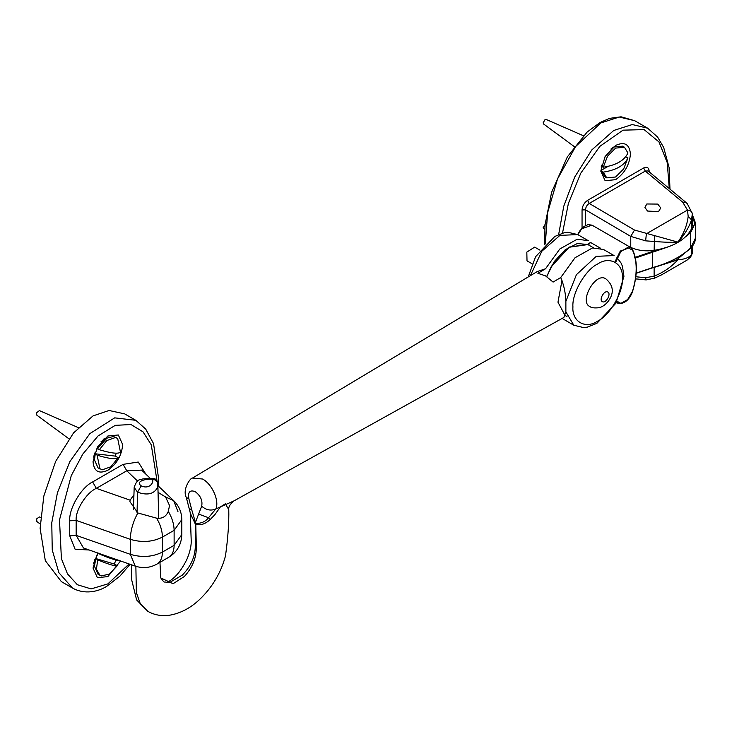 <?xml version="1.0" encoding="UTF-8"?>
<svg xmlns="http://www.w3.org/2000/svg" width="732" height="732" viewBox="0 0 732 732"><rect width="100%" height="100%" fill="white"/><g stroke="black" fill="none" stroke-linecap="round" stroke-linejoin="round"><path stroke-width="1.1" d="M589.059 244.159L590.486 242.438L589.178 244.104M615.612 179.679L605.126 180.713L600.78 171.114L605.126 156.502L615.612 145.439C624.552 141.358 629.493 144.213 630.435 153.995C629.493 164.865 624.552 173.429 615.612 179.679M585.573 225.538L585.573 209.846C585.692 207.065 586.908 204.933 589.233 203.441L587.576 200.358C584.237 202.682 582.398 205.875 582.05 209.938L582.05 228.192M648.762 171.489L649.174 171.187C648.827 167.527 646.978 166.457 643.638 167.985L587.576 200.358M688.172 216.315L691.52 219.875L692.316 213.89C692.051 211.594 690.432 210.322 687.467 210.066L688.172 216.315C687.165 225.264 683.725 233.865 677.869 242.091L634.498 230.04L630.764 236.409L585.573 209.846L582.05 209.938M634.498 230.04L589.233 203.441L645.304 171.068L643.638 167.985M682.718 202.197L645.304 171.068L648.095 170.931L685.664 202.188L682.718 202.197L687.467 210.066L646.383 233.792L645.624 240.846L654.124 241.459C663.531 242.237 671.445 242.466 677.869 242.155C684.365 235.036 688.913 227.606 691.52 219.875L691.52 228.768C685.738 239.822 673.266 247.023 654.124 250.362C645.514 251.524 637.728 250.527 630.764 247.389L629.355 246.711M691.52 247.215L691.52 254.571L690.66 256.923C692.133 254.095 692.71 252.339 692.371 251.671L691.52 254.571C688.913 257.728 684.356 259.448 677.869 259.741C671.445 266.915 663.531 272.386 654.124 276.165L654.518 278.023M635.532 278.837L646.118 279.917L654.628 278.142L661.618 274.82L686.964 260.189L690.651 256.932M654.124 267.262L654.124 276.165L645.624 277.702C645.88 279.99 646.136 280.475 646.383 279.157M645.624 277.702L635.815 276.76M655.058 267.116L676.13 260.363L689.828 248.734M692.316 213.89L692.381 224.925L691.52 228.768M654.518 235.741L654.124 250.362M630.764 247.389L630.764 236.409L645.624 240.846M115.043 456.082L118.273 457.656C115.976 459.577 108.931 458.763 97.136 455.194L95.169 453.776L115.043 456.082L116.37 453.218M95.169 453.776L97.365 448.286L99.332 449.713C111.127 453.273 118.172 454.096 120.469 452.166L117.651 438.358L115.244 437.58L106.817 440.563L99.332 449.713M95.261 454.115L94.419 459.824L98.079 467.922L102.361 469.788L110.779 466.806L118.273 457.656M117.651 438.358L113.369 436.501L106.927 438.157L97.457 448.634M97.136 455.194L99.955 469.002M78.315 427.625L39.409 410.597L36.6 412.729L36.792 415.135L68.927 438.797M625.695 156.822L627.937 157.902C624.469 165.386 616.253 170.135 603.278 172.13L601.411 171.05L601.42 170.208L608.063 166.374M601.42 170.208L601.292 166.347M603.278 167.216C616.253 165.212 624.469 160.464 627.937 152.979L624.451 147.233L615.612 148.111L607.551 156.154L603.278 167.216L601.411 166.127L601.42 165.286M601.411 171.05L604.888 176.796L606.764 177.876L615.612 176.998L623.664 168.955L627.937 157.902M623.472 146.784L622.584 146.153L613.736 147.031L610.872 149.072M601.558 165.194L601.411 166.127M603.278 172.13L606.764 177.876M583.367 135.731L546.218 119.472L545.001 119.645L543.144 122.857L543.601 124.001L574.245 146.574M114.165 563.988L117.349 565.662C115.546 566.467 108.995 564.518 97.685 559.834L95.672 558.516L114.165 563.988L116.159 560.081M95.672 558.516L98.244 553.099L100.257 554.426C111.566 559.111 118.117 561.051 119.92 560.245M95.81 558.754L94.419 566.184L98.079 574.281L101.254 575.919L109.452 574.089L117.349 565.662M97.685 559.834L96.423 569.304L99.955 575.361M40.562 517.469L39.308 516.92L36.71 518.842L36.792 521.495L40.187 523.993M100.54 553.968L100.257 554.426M545.066 224.477L543.144 227.725L544.654 229.638M658.489 211.64L647.481 211.036L644.919 207.412L646.804 203.981L657.766 204.082L660.758 207.97L658.489 211.64M590.065 306.626L589.653 306.415C591.108 307.769 594.21 308.209 598.968 307.724C599.435 307.696 604.01 306.836 608.649 300.742C614.358 292.498 613.37 285.151 605.666 278.691L605.263 278.48C594.86 272.643 578.829 302.334 590.065 306.626M532.072 263.767L527.013 260.839L526.82 252.101L534.671 247.123L539.942 250.143M158.075 492.38L165.56 496.973L169.531 505.528L168.305 511.394C166.1 516.646 162.202 518.897 156.602 518.155L137.854 512.976L129.948 501.685L130.113 500.166L133.938 494.731M157.206 563.942L168.305 557.528C172.093 555.442 174.033 551.37 174.125 545.313L181.801 534.616C181.463 544.526 177.098 552.093 168.699 557.308M135.237 566.111L130.305 554.307C141.889 557.766 152.595 557.015 162.422 552.065C162.33 558.123 160.39 562.194 156.602 564.281L156.996 564.07C150.051 567.904 142.804 568.59 135.237 566.111L83.485 548.003M83.466 548.003L76.155 535.367L69.732 535.815L75.103 549.238L89.148 549.988M165.56 496.973L173.676 500.651L178.013 511.787M137.634 481.125L126.782 470.777L123.077 464.363L92.635 481.931L96.34 488.354L126.782 470.777L141.615 470.109L150.38 478.463M181.801 534.616L181.801 519.629L174.125 530.334C174.033 524.167 172.093 517.853 168.305 511.394M156.602 518.155C160.39 524.606 162.33 530.92 162.422 537.087C152.595 542.037 141.889 542.778 130.305 539.328C130.534 530.49 133.05 521.706 137.854 512.976M93.028 461.7L97.374 447.087L107.851 436.016L118.337 434.982L122.683 444.58C121.741 455.45 116.8 464.006 107.86 470.255C98.912 474.327 93.971 471.481 93.028 461.7M93.55 456.887L94.419 458.305M105.618 438.916L103.953 438.88M120.57 560.977L107.86 576.615L97.374 577.658L93.028 568.059L97.658 552.962M93.55 563.247L94.419 564.674M145.842 474.135L138.238 462.038L123.077 464.363M92.635 481.931C81.307 487.329 68.707 508.722 69.732 520.836L76.155 520.388L130.305 539.328L130.305 554.307L76.155 535.367L76.155 520.388C75.259 510.277 86.358 492.654 96.34 488.354L130.113 500.166M61.378 581.629L45.311 560.666L40.114 528.303L43.828 496.031L55.614 461.48L73.548 432.896L93.028 415.904L109.077 410.487L124.678 413.882L135.795 420.305L114.677 417.862L89.835 433.637L69.842 461.636L57.435 492.7L51.771 522.776L52.247 550.034L58.899 572.717L72.495 588.052L61.378 581.629M228.732 509.875L228.768 509.6C228.347 506.919 230.141 503.982 234.149 500.789L563.841 317.468L565.873 311.887L565.873 301.364C565.562 292.718 563.85 284.775 560.721 277.547L553.09 282.085L545.486 275.836L537.892 273.31L545.532 268.772L559.824 248.981L577.264 239.172L588.308 240.7L577.749 234.597L559.916 235.375L541.808 251.277L530.398 275.644M157.819 483.459L158.661 514.816L157.801 483.742C157.417 481.189 155.678 479.716 152.576 479.323L152.347 478.371C142.502 478.81 143.207 478.746 140.617 479.561C138.028 479.57 135.877 482.178 134.176 487.393L137.534 492.178C147.077 495.546 153.629 494.173 157.179 488.079L157.819 483.449C157.417 480.091 155.596 478.399 152.347 478.371M158.661 514.816L158.716 516.984M159.951 562.341L160.784 577.932L173.091 583.715L184.427 576.441C192.608 567.364 196.569 557.427 196.313 546.612L195.773 524.249C200.477 525.668 205.326 524.057 210.322 519.418L214.961 514.532L220.378 506.937L225.328 503.826L228.768 509.582C229.089 522.236 228 537.691 225.483 555.936C220.899 572.936 212.17 587.549 199.314 599.764C190.265 608.21 180.383 613.352 169.678 615.2C161.79 616.353 154.544 615.081 147.919 611.394L140.315 603.79L136.362 592.572L135.868 566.321M190.375 513.342L195.279 523.966L195.773 524.249L195.719 523.508C201.364 523.481 205.637 521.55 208.547 517.725L215.794 508.978C219.646 501.045 212.179 484.117 202.581 479.021L192.461 478.088C190.814 477.328 182.112 489.214 186.285 497.403L188.874 498.812C187.749 491.996 189.881 489.617 195.27 491.694C200.65 495.839 202.782 500.679 201.666 506.196C206.241 510.103 210.944 511.028 215.794 508.978L234.139 500.798M201.666 506.196L195.444 522.355L191.839 510.122L189.103 508.273L190.796 514.907L195.261 523.243L195.298 546.026C195.234 556.659 190.887 566.367 182.25 575.178L170.3 582.105L167.116 582.443C163.263 581.08 165.331 584.154 160.793 577.932M195.444 522.355L195.719 523.508L195.426 522.346M191.839 510.122L188.874 498.812M562.13 318.42L573.842 325.255L583.642 327.588L587.311 327.14L596.864 323.352L616.005 303.112L623.938 276.376L622.475 266.384L621.011 262.944L616.911 257.627M565.873 301.364L576.404 274.692L596.241 256.346L614.075 255.569L603.507 249.475L592.462 247.947L575.023 257.755L560.721 277.547M192.461 478.088L537.169 271.59L545.532 268.772M616.463 302.298L620.288 303.643L624.167 302.289M600.396 248.157L590.486 242.438L587.055 244.698L587.677 244.451L593.442 247.782M632.475 249.575L630.536 247.389L620.288 251.058L614.862 262.083M577.868 234.67L581.739 228.805L591.987 225.136L630.536 247.389L632.613 249.713C637.599 260.72 637.609 274.564 632.64 291.235C630.792 297.009 625.384 305.253 617.424 303.048L616.381 302.444M566.989 316.444L565.077 315.501L557.967 302.17L562.011 280.447M636.181 273.155L652.615 267.592L636.19 273.1M546.822 276.659L551.471 266.421L569.386 247.041L587.677 244.451L589.507 243.564M587.055 244.698L569.02 247.251L551.361 266.357L546.731 276.595M615.557 262.495L620.809 251.579L627.617 247.517L632.512 250.152C637.416 261.031 637.416 274.747 632.512 291.29L627.617 299.58L620.809 303.377L616.207 300.751M585.243 225.895L581.519 228.896L577.758 234.606M659.322 249.402L652.395 251.488L652.615 252.183L667.181 247.242M685.491 236.921L690.669 232.538L690.221 231.953L688.83 233.224M635.01 258.176L652.615 252.183L652.395 267.747M652.395 251.488L634.699 257.499M692.381 215.208L694.76 223.937L690.221 231.953M692.371 214.76L695.4 222.784L695.4 238.193L690.669 247.947L690.669 232.538L695.4 222.784L692.371 214.879M690.669 247.947L690.221 248.221L690.669 247.947C681.336 256.667 668.655 263.209 652.615 267.592M545.294 243.939L547.646 212.564L557.537 178.928L575.608 146.556L600.78 122.976L619.281 117.038L634.681 120.698L647.655 128.191L632.256 124.541L613.755 130.47L591.74 149.987L574.684 177.098L563.768 206.241L558.662 234.487M562.505 233.133L568.398 203.395L580.805 173.136L599.828 146.363L623.014 130.159L644.105 129.61L658.992 141.962L667.236 162.632L669.277 188.554M649.174 171.828L649.174 171.187M602.454 301.694C598.575 300.212 604.11 289.964 607.697 291.977C611.577 293.459 606.041 303.707 602.454 301.694M162.422 537.087L174.125 530.334L174.125 545.313L162.422 552.065L162.422 537.087M69.732 520.836L69.732 535.815M129.107 563.969L107.86 583.898L91.097 588.903L77.354 584.731L67.5 573.915L61.406 558.681L59.502 519.921L71.26 475.663L82.78 454.105L98.061 435.952L115.281 425.338L130.991 424.542L143.079 431.889L151.268 444.818L157.023 480.833M597.66 263.987C609.902 255.642 623.508 263.493 622.401 278.27C623.508 291.766 609.902 315.336 597.66 321.119C585.417 329.464 571.811 321.613 572.918 306.836C571.811 293.34 585.417 269.769 597.66 263.987M565.873 311.887L573.842 325.255M141.239 485.874C134.944 481.409 145.933 478.527 152.576 479.323C153.958 483.157 148.971 489.507 141.239 485.874L137.534 492.178L137.058 512.565M210.322 519.418L208.547 517.725L198.82 514.157M186.285 497.403L189.085 508.182M546.639 276.54L554.27 261.544L565.241 249.713L577.219 243.582L587.659 244.442M577.676 234.56L579.936 230.662L584.081 226.463L587.961 224.642L591.987 225.136M636.172 273.301L652.532 267.83C668.554 263.456 681.236 256.905 690.578 248.175C693.771 245.101 695.373 241.78 695.4 238.193M544.617 244.634L545.038 224.742L551.626 192.242L567.364 156.849L587.201 131.98L600.231 122.418L609.564 118.374L621.056 116.8L634.69 120.698M647.664 128.191L657.638 137.104L663.704 147.525L669.112 167.655L669.981 189.14M636.209 279.002L635.33 280.036M692.381 251.68L692.381 246.217M685.664 202.197L687.275 203.679L692.298 213.543M661.637 274.811L686.964 260.189M101.089 441.524L106.927 438.157M94.419 453.081L94.419 459.824M94.419 456.274L93.778 455.899M103.853 439.932L103.212 439.557M622.584 146.153L624.451 147.233M94.419 559.44L94.419 566.184M94.419 562.634L93.778 562.268M181.801 519.629C181.682 512.19 178.974 505.867 173.676 500.651L157.883 485.609M72.45 588.025C84.638 594.851 98.198 591.721 106.79 586.286L119.856 576.176L130.086 564.308M158.204 485.92L158.57 478.307L153.555 443.629L145.705 429.071L135.786 420.287M157.938 563.521L156.996 564.07M528.202 276.961L535.604 256.694L554.792 236.454L564.18 232.73L567.895 232.273L577.749 234.597M158.661 514.999L158.743 518.293M134.176 487.576L133.444 509.71M131.705 564.875L131.476 579.049L136.619 599.938L147.919 611.394M166.512 582.489L169.961 580.769C176.339 576.642 182.039 569.377 187.053 558.973C190.192 551.361 191.564 544.883 191.171 539.557L190.219 512.757"/></g></svg>
